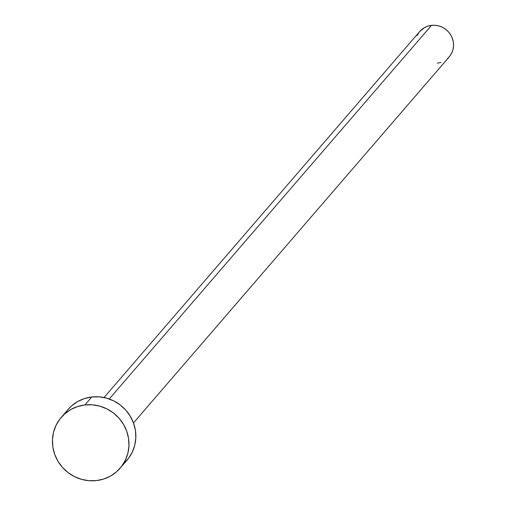 <?xml version="1.0" encoding="UTF-8"?>
<svg xmlns="http://www.w3.org/2000/svg" width="506" height="506" viewBox="0 0 506 506"><rect width="100%" height="100%" fill="white"/><g stroke="black" fill="none" stroke-linecap="round" stroke-linejoin="round"><path stroke-width="0.76" d="M133.483 422.934L449.145 56.969A19.449 18.722 -139.2 0 0 451.074 35.528A19.449 18.722 -139.2 0 0 431.523 25.357L109.252 398.994L431.523 25.357A19.449 18.722 -139.2 0 0 419.689 31.568L104.034 397.533M120.156 468.164L127.031 460.194A38.892 37.444 -139.2 0 0 130.902 417.305A38.892 37.444 -139.2 0 0 91.795 396.97L84.919 404.939L91.795 396.97A38.892 37.444 -139.2 0 0 68.127 409.386L61.251 417.355A38.892 37.444 40.8 0 1 84.919 404.939A38.892 37.444 40.8 0 1 124.027 425.274A38.892 37.444 40.8 0 1 120.156 468.164A38.892 37.444 40.8 0 1 96.494 480.58A38.892 37.444 40.8 0 1 57.387 460.245A38.892 37.444 40.8 0 1 61.251 417.355M68.032 409.499L71.744 405.749L77.753 401.505L84.521 398.538L91.795 396.97L99.284 396.849L106.715 398.19L113.793 400.935L120.245 404.977L125.83 410.17L130.327 416.312L133.565 423.155L135.425 430.454L135.823 437.918L134.754 445.255L132.262 452.193L128.429 458.468L123.413 463.825M96.494 480.58L88.999 480.7L81.574 479.359L74.496 476.614L68.038 472.572L62.459 467.38L57.956 461.238L54.718 454.394L52.864 447.095L52.46 439.632L53.528 432.295L56.027 425.35L59.853 419.082L64.869 413.718L70.878 409.474L77.646 406.508L84.919 404.939L92.415 404.819L99.84 406.16L106.918 408.905L113.369 412.947L118.954 418.139L123.451 424.281L126.69 431.125L128.549 438.424L128.948 445.887L127.885 453.224L125.387 460.169L121.554 466.437L116.544 471.794L110.536 476.045L103.762 479.005L96.494 480.58M419.645 31.625L424.502 27.628L427.886 26.148L431.523 25.357L435.268 25.3L438.987 25.97L442.522 27.343L445.748 29.367L448.544 31.96L450.789 35.028L452.408 38.456L453.338 42.099L453.54 45.831L453.003 49.506L451.757 52.972L449.84 56.109L447.336 58.791M440.947 62.396L437.31 63.18M417.077 35.565L418.993 32.435"/></g></svg>

